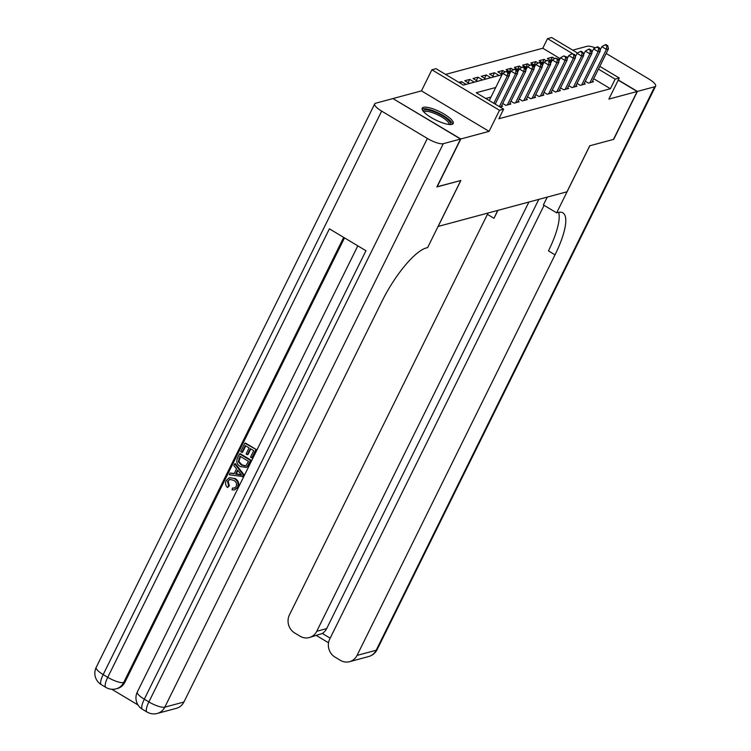 <?xml version="1.0" encoding="UTF-8"?>
<svg xmlns="http://www.w3.org/2000/svg" width="751" height="751" viewBox="0 0 751 751"><rect width="100%" height="100%" fill="white"/><g stroke="black" fill="none" stroke-linecap="round" stroke-linejoin="round"><path stroke-width="1.13" d="M423.47 107.309A17.301 4.609 26.3 0 0 422.212 108.182A17.301 4.609 26.3 0 0 433.43 118.808A17.301 4.609 26.3 0 0 451.98 124.375A17.301 4.609 26.3 0 0 453.228 123.511A17.301 4.609 26.3 0 0 442.01 112.885A17.301 4.609 26.3 0 0 423.47 107.309M560.124 58.625L542.795 48.242L547.526 38.658L551.656 37.55L577.547 53.049M393.092 98.663L460.795 138.973L489.079 131.359L499.499 110.275L431.881 69.796L436.012 68.688L463.433 85.098L466.033 84.375L461.461 81.643L458.842 82.347M489.079 131.359L421.461 90.88L393.177 98.503M421.461 90.88L431.881 69.796M542.795 48.242L445.587 74.415M438.068 226.455L566.986 191.796L589.723 145.797L613.464 139.404L637.148 91.491L618.223 80.16M438.124 226.492L460.861 180.493L436.951 186.792M437.11 186.886L460.795 138.973M585.311 81.221L588.484 83.126L593.44 81.793L592.473 81.211M577.05 83.445L580.232 85.351L585.179 84.018L584.212 83.436M568.789 85.67L571.971 87.576L576.928 86.234L575.961 85.661M560.528 87.895L563.71 89.801L568.667 88.458L567.7 87.886M552.267 90.12L555.449 92.016L560.406 90.683L559.439 90.111M544.006 92.345L547.188 94.241L552.145 92.908L551.178 92.335M535.745 94.57L538.927 96.466L543.884 95.133L542.917 94.551M527.493 96.795L530.666 98.691L535.623 97.358L534.656 96.776M519.232 99.019L522.405 100.916L527.362 99.583L526.395 99.001M510.971 101.235L514.144 103.14L519.101 101.807L518.134 101.225M502.71 103.46L505.883 105.365L510.84 104.032L509.873 103.45M499.959 106.961L502.579 106.257L501.612 105.675M460.598 83.399L461.461 81.643M468.08 82.732L469.722 79.418L464.766 80.751L469.337 83.483L474.294 82.15L469.722 79.418M476.341 80.517L477.983 77.193L473.027 78.526L477.598 81.258L482.555 79.925L477.983 77.193M484.602 78.292L486.244 74.969L481.288 76.302L485.859 79.043L490.816 77.7L486.244 74.969M492.863 76.067L494.505 72.744L489.549 74.077L494.111 76.818L499.068 75.475L494.505 72.744M501.124 73.842L502.766 70.519L497.81 71.852L502.166 74.462M509.385 71.617L511.027 68.294L506.071 69.627L510.427 72.237M517.646 69.392L519.288 66.069L514.332 67.412L518.688 70.021M525.907 67.168L527.54 63.844L522.583 65.187L526.949 67.797M534.168 64.943L535.801 61.629L530.844 62.962L535.21 65.572M542.429 62.718L544.062 59.404L539.105 60.737L543.471 63.347M505.16 71.955L502.766 70.519M513.412 69.73L511.027 68.294M521.673 67.506L519.288 66.069M529.934 65.281L527.54 63.844M538.195 63.056L535.801 61.629M546.456 60.831L544.062 59.404M551.732 61.122L547.366 58.512L552.323 57.179L554.717 58.606M495.726 87.501L476.218 92.748L503.63 109.158L498.899 118.742L610.413 88.721L593.703 78.724M490.985 97.086L485.794 98.484M599.814 66.37L619.275 78.029L608.854 99.104L637.148 91.491M619.275 78.029L615.144 79.137L598.444 69.139M610.413 88.721L615.144 79.137M503.63 109.158L499.499 110.275M572.469 53.593L547.526 38.658M463.433 85.098L502.053 74.696M508.727 72.903L510.314 72.472M516.988 70.678L518.575 70.247M525.249 68.454L526.836 68.022M533.51 66.229L535.097 65.797M541.762 64.004L543.358 63.572M550.023 61.779L551.619 61.347M558.284 59.554L559.88 59.132M566.545 57.329L568.132 56.907M550.68 60.493L552.323 57.179M493.839 103.3L507.291 76.076L509.356 75.522L495.219 104.126M489.267 100.559L502.719 73.345L507.291 76.076L507.77 72.594L508.596 72.378L506.775 71.279L505.949 71.505L507.77 72.594M505.949 71.505L502.719 73.345M509.356 75.522L508.596 72.378M423.442 111.477A14.973 3.99 -153.7 0 1 435.984 112.537A14.973 3.99 -153.7 0 1 450.431 123.023A14.973 3.99 -153.7 0 1 449.868 124.535M448.929 124.459A13.865 3.689 26.3 0 0 448.967 123.558A13.865 3.689 26.3 0 0 436.725 114.359A13.865 3.689 26.3 0 0 424.071 112.171M452.496 124.187A17.189 4.581 26.3 0 0 452.431 123.859A17.189 4.581 26.3 0 0 438.528 113.054A17.189 4.581 26.3 0 0 422.118 109.177M229.984 479.298L228.154 481.062L229.308 485.935L227.487 487.521C225.478 485.493 225.028 483.203 226.154 480.64L229.308 477.692L235.157 478.547C238.489 480.64 239.456 483.513 238.076 487.164L234.519 489.905L232.04 489.859L232.51 488.037L234.744 487.981M229.308 477.692L235.157 478.547M234.659 463.789L235.326 463.611L244.028 474.745L243.127 476.575L229.243 474.754L230.097 473.036L234.115 473.74L236.537 468.84L233.814 465.517L234.659 463.789L243.371 474.923L242.47 476.754M230.097 473.036L234.246 473.477M247.351 454.702L246.084 453.951L249.069 447.906L245.277 445.634L241.925 452.412L240.658 451.651L244.817 443.25L245.474 443.071L256.438 449.642L252.43 457.744L250.505 457.171L253.707 450.684L250.336 448.657L247.351 454.702L248.008 454.524L250.778 448.929M245.718 445.897L242.582 452.233L241.925 452.412M344.512 237.889L124.91 682.218A13.311 12.279 74.9 0 1 117.409 688.507L116.17 688.836A13.311 12.279 -105.1 0 0 123.671 682.546L124.91 682.218M111.786 689.258L137.996 704.945M239.569 453.867L240.226 453.688L251.191 460.25L248.083 466.118L246.478 467.329L240.442 466.624C236.931 464.54 235.964 461.658 237.532 457.988L239.569 453.867L250.534 460.429L247.426 466.296L245.812 467.507L246.478 467.329M460.541 139.038L392.923 98.569L375.66 103.216A13.311 3.548 26.3 0 0 374.693 103.882A13.311 3.548 26.3 0 0 381.668 111.11L427.357 138.456A13.311 3.548 26.3 0 0 443.278 143.685L460.541 139.038L436.866 186.952L460.776 180.512L427.629 247.595L426.221 247.971A55.452 15.471 120.9 0 0 381.893 301.451L183.92 702.016A13.311 12.279 74.9 0 1 176.41 708.306L157.288 713.45A13.311 12.279 -105.1 0 0 164.798 707.16L183.92 702.016M443.278 143.685L164.798 707.16A13.311 3.548 -153.7 0 1 148.876 701.932L144.305 699.2L365.953 250.721L329.407 228.839L107.75 677.318L103.187 674.586A13.311 3.548 -153.7 0 1 96.212 667.357L374.693 103.882M244.817 443.25L256.438 449.642M255.781 449.811L251.773 457.922M240.029 456.242L238.292 461.799L241.268 465.01L245.126 465.92L246.15 465.395L248.468 461.292L240.029 456.242M247.426 466.296L248.083 466.118M250.534 460.429L251.191 460.25M240.47 456.514L238.949 461.621L241.935 464.831L245.455 465.808M238.856 458.617L239.522 458.439M238.292 461.799L238.949 461.621M241.268 465.01L241.935 464.831M240.02 473.083L237.56 470.088L235.617 474.012L241.653 475.083L240.02 473.083M243.371 474.923L244.028 474.745M237.917 470.52L236.283 473.834L241.287 474.716M235.617 474.012L236.283 473.834M232.51 488.037L234.425 488.094L236.189 486.498C237.091 483.822 236.265 481.767 233.702 480.349L229.656 479.363L228.154 481.062M227.497 481.241L228.642 486.113L229.308 485.935M234.49 478.725C237.823 480.818 238.799 483.691 237.419 487.333L238.076 487.164M237.419 487.333L234.519 489.905M228.642 486.113L227.487 487.521M637.392 91.425L613.717 139.339L589.798 145.778L556.651 212.852L558.049 212.477A55.452 15.471 -59.1 0 1 562.856 212.815A55.452 15.471 -59.1 0 1 555.027 254.833L357.054 655.398L376.176 650.253L654.656 86.778L637.392 91.425L618.308 79.991M556.651 212.852L543.395 204.929L547.263 197.109M528.892 202.057L316.753 631.281A13.311 12.279 -105.1 0 1 309.252 637.561A13.311 12.279 -105.1 0 1 300.109 636.21L294.711 632.99A13.311 12.279 -105.1 0 1 289.435 614.919L487.408 214.354A55.452 15.471 -59.1 0 0 488.047 213.049M497.603 210.477A55.452 15.471 -59.1 0 1 493.98 218.297L497.885 210.402M654.656 86.778A13.311 3.548 26.3 0 0 655.623 86.112A13.311 3.548 26.3 0 0 648.648 78.874L606.188 53.462M595.383 47.848A13.311 3.548 26.3 0 0 587.038 46.299L572.722 50.157M544.081 205.333L329.727 639.045A13.311 12.279 -105.1 0 0 335.012 657.106L340.4 660.336A13.311 12.279 -105.1 0 0 349.544 661.687A13.311 12.279 -105.1 0 0 357.054 655.398M538.805 199.381L326.666 628.606A13.311 12.279 74.9 0 1 322.357 633.478L330.168 638.153M558.669 212.326A55.452 15.471 -59.1 0 1 548.446 250.89L555.027 254.833M309.252 637.561L322.357 633.478M499.368 106.604L515.552 73.851L517.617 73.298L501.133 106.642M509.178 74.771L510.98 71.12L515.552 73.851L516.031 70.369L516.857 70.153L515.036 69.054L514.21 69.28L516.031 70.369M514.21 69.28L510.98 71.12M517.617 73.298L516.857 70.153M507.329 104.971L523.813 71.627L525.878 71.073L509.394 104.417M517.439 72.547L519.241 68.895L523.813 71.627L524.292 68.144L525.118 67.928L523.287 66.83L522.461 67.055L524.292 68.144M522.461 67.055L519.241 68.895M525.878 71.073L525.118 67.928M515.59 102.756L532.074 69.402L534.139 68.848L517.655 102.192M525.7 70.322L527.502 66.67L532.074 69.402L532.553 65.928L533.379 65.703L531.548 64.605L530.722 64.83L532.553 65.928M530.722 64.83L527.502 66.67M534.139 68.848L533.379 65.703M523.851 100.531L540.335 67.177L542.4 66.623L525.916 99.967M533.961 68.097L535.763 64.445L540.335 67.177L540.814 63.704L541.64 63.478L539.809 62.38L538.983 62.605L540.814 63.704M538.983 62.605L535.763 64.445M542.4 66.623L541.64 63.478M532.112 98.306L548.596 64.952L550.661 64.398L534.177 97.752M542.222 65.872L544.024 62.22L548.596 64.952L549.075 61.479L549.901 61.253L547.244 60.38L549.075 61.479M547.244 60.38L544.024 62.22M550.661 64.398L549.901 61.253M540.373 96.081L556.857 62.727L558.922 62.173L542.438 95.527M550.474 63.647L552.285 59.996L556.857 62.727L557.336 59.254L558.162 59.029L555.505 58.156L557.336 59.254M555.505 58.156L552.285 59.996M558.922 62.173L558.162 59.029M548.634 93.856L565.118 60.502L567.183 59.949L550.699 93.302M558.735 61.432L560.546 57.771L565.118 60.502L565.597 57.029L566.423 56.804L563.766 55.931L565.597 57.029M563.766 55.931L560.546 57.771M567.183 59.949L566.423 56.804M556.895 91.631L573.37 58.287L575.435 57.724L558.96 91.078M566.996 59.207L568.807 55.546L573.37 58.287L573.858 54.804L574.684 54.579L572.027 53.706L573.858 54.804M572.027 53.706L568.807 55.546M575.435 57.724L574.684 54.579M565.156 89.407L581.631 56.062L583.696 55.499L567.221 88.853M575.257 56.982L577.068 53.321L581.631 56.062L582.119 52.579L582.945 52.354L581.114 51.265L580.288 51.49L582.119 52.579M580.288 51.49L577.068 53.321M583.696 55.499L582.945 52.354M573.417 87.182L589.892 53.837L591.957 53.274L575.482 86.628M583.518 54.757L585.329 51.096L589.892 53.837L590.37 50.355L591.197 50.129L589.375 49.04L588.549 49.266L590.37 50.355M588.549 49.266L585.329 51.096M591.957 53.274L591.197 50.129M581.678 84.957L598.153 51.612L600.218 51.059L583.734 84.403M591.779 52.532L593.59 48.871L598.153 51.612L598.631 48.13L599.458 47.914L597.636 46.815L596.81 47.041L598.631 48.13M596.81 47.041L593.59 48.871M600.218 51.059L599.458 47.914M589.929 82.732L606.414 49.388L608.479 48.834L591.995 82.178M600.04 50.308L601.842 46.656L606.414 49.388L606.892 45.905L607.719 45.689L605.897 44.591L605.071 44.816L606.892 45.905M605.071 44.816L601.842 46.656M608.479 48.834L607.719 45.689M381.668 111.11L103.187 674.586A13.311 3.717 120.9 0 0 101.31 684.668L105.872 687.409A13.311 3.717 -59.1 0 1 107.75 677.318A13.311 3.548 -153.7 0 0 123.671 682.546L343.686 237.391M357.814 245.849L137.33 691.971A13.311 3.548 -153.7 0 0 144.305 699.2A13.311 3.717 120.9 0 0 142.427 709.282L146.999 712.014A13.311 3.717 -59.1 0 1 148.876 701.932L427.357 138.456M248.59 464.362L249.248 464.184M239.053 474.623L239.719 474.444M493.98 218.297L487.408 214.354M316.753 631.281L326.666 628.606M376.176 650.253A13.311 12.279 74.9 0 1 368.666 656.534A13.311 13.311 0 0 0 377.143 649.587A13.311 3.548 -153.7 0 1 376.176 650.253M137.33 691.971A13.311 13.311 0 0 0 142.427 709.282M146.999 712.014A13.311 13.311 0 0 0 157.288 713.45M96.212 667.357A13.311 13.311 0 0 0 101.31 684.668M105.872 687.409A13.311 13.311 0 0 0 116.17 688.836M349.544 661.687L368.666 656.534M377.143 649.587L655.623 86.112M316.537 635.599L328.534 642.781"/></g></svg>
